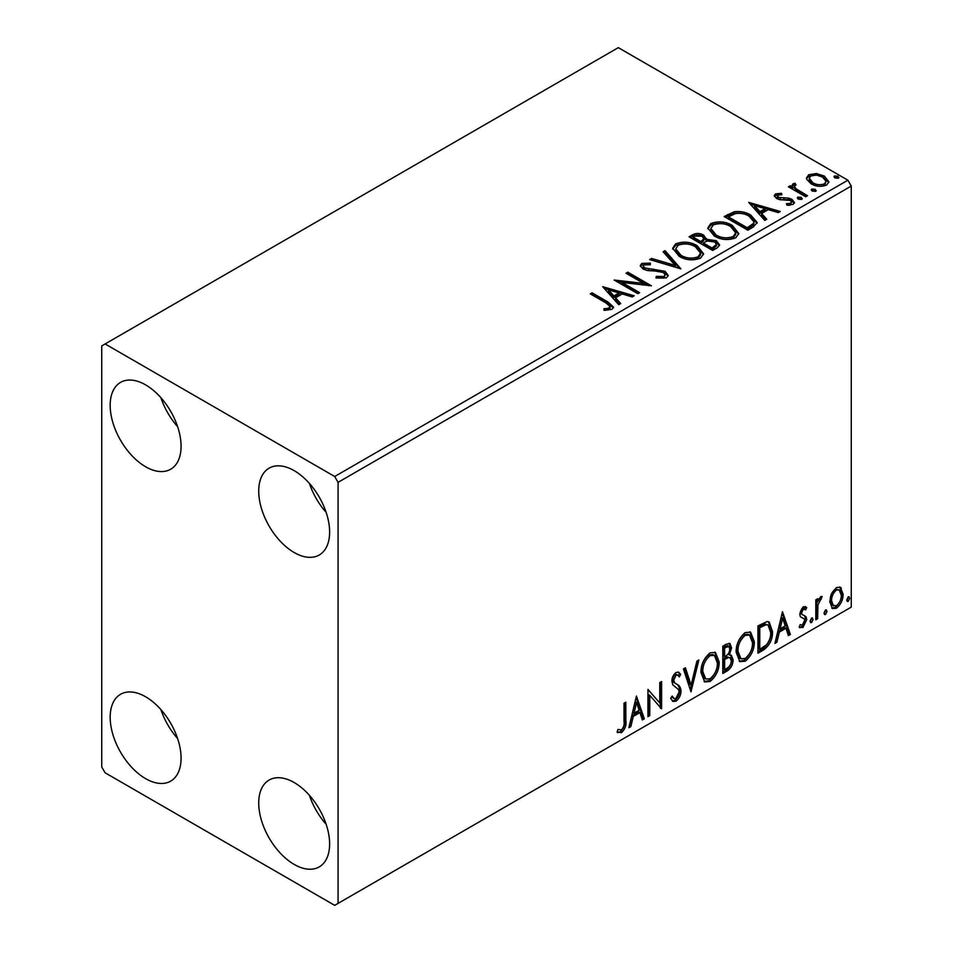 <?xml version="1.0" encoding="UTF-8"?>
<svg xmlns="http://www.w3.org/2000/svg" width="953" height="953" viewBox="0 0 953 953"><rect width="100%" height="100%" fill="white"/><g stroke="black" fill="none" stroke-linecap="round" stroke-linejoin="round"><path stroke-width="1.43" d="M294.179 864.419A50.14 28.947 60 0 1 261.42 820.235A50.14 28.947 60 0 1 269.115 780.054A50.14 28.947 60 0 1 294.179 782.544A50.14 28.947 60 0 1 326.927 826.727A50.14 28.947 60 0 1 319.243 866.896A50.14 28.947 60 0 1 294.179 864.419M326.164 824.309A50.14 28.947 60 0 1 309.451 795.362M145.618 466.756A50.14 28.947 60 0 1 112.871 422.572A50.14 28.947 60 0 1 120.554 382.391A50.14 28.947 60 0 1 145.618 384.881A50.14 28.947 60 0 1 178.378 429.064A50.14 28.947 60 0 1 170.682 469.233A50.14 28.947 60 0 1 145.618 466.756M177.615 426.646A50.14 28.947 60 0 1 160.902 397.699M294.179 552.526A50.14 28.947 60 0 1 261.42 508.342A50.14 28.947 60 0 1 269.115 468.161A50.14 28.947 60 0 1 294.179 470.651A50.14 28.947 60 0 1 326.927 514.834A50.14 28.947 60 0 1 319.243 555.003A50.14 28.947 60 0 1 294.179 552.526M326.164 512.416A50.14 28.947 60 0 1 309.451 483.469M145.618 778.649A50.14 28.947 60 0 1 112.871 734.465A50.14 28.947 60 0 1 120.554 694.284A50.14 28.947 60 0 1 145.618 696.774A50.14 28.947 60 0 1 178.378 740.957A50.14 28.947 60 0 1 170.682 781.126A50.14 28.947 60 0 1 145.618 778.649M177.615 738.539A50.14 28.947 60 0 1 160.902 709.592M101.733 345.891L101.733 766.951L105.104 772.8L334.694 905.35L338.065 903.396L338.065 482.349L334.694 476.5L105.104 343.95L101.733 345.891M831.528 593.719L836.424 587.584L840.367 587.251L843.095 594.112C843.143 599.747 840.915 604.452 836.424 608.228L832.469 608.61L829.753 601.808L831.528 593.719M815.816 619.772L815.816 599.83L817.638 598.782L817.638 601.724L820.807 596.614L822.189 596.495L817.924 605.012L817.638 618.723L815.816 619.772M805.666 609.896L803.331 609.146L801.58 612.839L802.021 614.399L806.131 616.877L806.726 619.617L802.891 627.586L799.15 627.05L800.198 624.596L802.688 625.251L804.916 620.76L804.487 619.116L800.341 616.722L799.758 613.982L803.224 606.763L806.726 607.573L805.666 609.896L803.486 608.371M802.021 614.399L800.663 613.613L802.021 614.399M799.948 627.777L799.15 627.05M804.487 619.116L802.64 617.925M763.436 650.017L757.945 653.186L757.945 625.895L767.153 621.57L769.19 622.059L772.49 631.494C772.764 639.213 769.75 645.384 763.436 650.017L762.09 649.243L757.945 651.626M722.803 673.485L722.803 646.194L726.138 644.264L729.95 643.489L731.582 647.885L729.367 654.961L731.368 655.319L733.095 659.786C733.071 664.312 731.213 667.958 727.52 670.757L722.803 673.485M690.985 691.854L683.408 668.935L685.386 667.791L691.139 685.171L696.881 661.156L698.859 660.012L690.985 691.854M649.779 715.643L647.957 716.692L647.957 689.4L659.774 702.933L659.774 682.574L661.596 681.526L661.596 708.818L649.779 695.333L649.779 715.643L647.957 715.131M624.024 721.373L624.024 703.219L625.835 702.17L625.835 720.599C626.562 725.138 625.12 729.152 621.511 732.654L617.056 732.083L617.973 729.45L621.499 729.867C623.727 727.234 624.572 724.399 624.024 721.373M617.949 732.714L617.056 732.083M338.065 903.396L851.267 607.109L851.267 186.049L338.065 482.349M636.437 696.047L644.323 718.788L642.346 719.932L639.916 712.594L633.28 716.418L630.85 726.567L628.873 727.711L636.437 696.047M675.999 701.205L672.925 701.42L670.686 698.311L672.163 696.071L673.997 698.549L675.856 698.478L679.167 691.949L678.572 689.615L672.83 684.862L671.889 681.252C671.865 677.726 673.271 674.795 676.118 672.449L678.798 672.282L680.68 674.426L679.263 676.928L677.738 675.141L676.094 675.26L673.711 680.085L674.807 682.979L677.059 684.397C679.418 685.398 680.728 687.578 680.99 690.937C680.954 695.047 679.286 698.478 675.999 701.205L674.641 700.419L672.294 700.92M700.979 672.556C700.848 664.849 703.838 658.297 709.961 652.9L715.441 652.424L719.158 661.93C719.277 669.649 716.263 676.177 710.104 681.514L704.72 681.943L700.979 672.556M736.133 652.257C736.002 644.55 738.992 637.998 745.103 632.613L750.583 632.125L754.311 641.631C754.431 649.362 751.405 655.89 745.246 661.215L739.873 661.656L736.133 652.257M782.484 611.731L790.371 634.472L788.393 635.615L785.963 628.265L779.328 632.101L776.898 642.251L774.92 643.394L782.484 611.731M811.575 618.032L813.1 619.426L811.575 622.571L810.062 621.177L811.575 618.032L812.492 617.949M811.67 617.985L810.229 621.797L811.575 622.571L810.681 622.654M825.512 609.98L827.037 611.385L825.512 614.53L824 613.124L825.512 609.98L826.43 609.908M825.62 609.932L824.166 613.744L825.512 614.53L824.619 614.602M848.241 596.864L849.754 598.258L848.241 601.403L846.729 600.009L848.241 596.864L849.159 596.781M848.337 596.816L846.895 600.628L848.241 601.403L847.336 601.486M806.679 179.212L806.464 177.985L808.728 174.733L816.471 173.541L824.369 176.067L828.907 181.809L826.608 185.049C821.081 187.05 815.899 186.621 811.039 183.762L806.679 179.212M805.69 196.771L788.417 186.8L790.24 185.752L792.777 187.217L792.098 185.311L793.099 183.75L795.076 183.298L796.041 184.858L794.302 186.18L796.065 188.789L807.513 195.722L805.69 196.771M777.755 195.055L778.327 197.414L788.643 198.117L791.919 199.308L794.421 202.501L793.075 204.407L786.987 205.217L786.428 203.692L790.74 203.299L791.514 202.191L790.192 200.416L779.828 199.713L776.588 198.51L774.277 195.651L775.516 193.9L781.484 193.292L781.901 194.757L777.755 195.055L777.171 197.462M753.311 227.017L747.819 230.185L724.185 216.545L734.239 211.721C740.731 211.042 746.27 212.185 750.845 215.14L757.159 222.466L753.311 227.017M712.665 250.472L689.031 236.832L692.378 234.903C696.155 232.925 699.919 233.008 703.683 235.141L706.495 239.322L716.263 240.656L719.575 244.85L717.395 247.744L712.665 250.472M706.566 238.703L706.495 240.883L716.263 242.217L716.263 240.656M680.859 268.841L649.648 259.573L651.626 258.43L675.296 265.47L663.121 251.795L665.099 250.651L680.859 268.841M639.642 292.642L637.831 293.691L614.197 280.039L643.632 283.398L626.014 273.225L627.824 272.165L651.459 285.817L622.059 282.481L639.642 292.642M605.977 302.935L590.252 293.858L592.075 292.809L608.038 302.03L613.601 307.128L611.993 309.308L604.798 310.309L603.904 308.724L608.014 308.403L610.337 306.711L605.977 302.935M334.694 476.5L847.896 180.2L618.306 47.65L105.104 343.95M602.677 286.686L634.198 295.787L632.208 296.931L622.214 293.953L615.567 297.789L620.713 303.566L618.735 304.71L602.677 286.686M666.469 277.847L655.998 277.931L656.272 276.394L663.919 276.525L665.134 274.774L663.217 272.308L660.298 271.307L647.575 270.592L643.037 269.056L640.261 265.637L641.75 263.433L650.315 263.111L650.351 264.767L644.145 264.851L643.263 266.066L644.764 267.948L665.063 271.271L668.184 275.381L666.469 277.847M679.144 256.309L672.651 248.292L675.594 243.897C683.301 241.121 690.508 241.74 697.203 245.743L703.588 253.796L700.574 258.156C692.926 260.86 685.779 260.24 679.144 256.309M714.285 236.022L707.805 227.993L710.735 223.598C718.455 220.834 725.65 221.453 732.357 225.456L738.742 233.509L735.728 237.869C728.08 240.573 720.933 239.953 714.285 236.022M748.724 202.37L780.245 211.471L778.256 212.614L768.261 209.636L761.614 213.472L766.76 219.25L764.782 220.393L748.724 202.37M798.269 199.129L797.816 197.116L801.294 197.378L801.747 199.391L798.269 199.129M797.292 197.879L797.816 197.116L797.816 198.677L801.294 198.939L801.294 197.378M802.271 198.641L801.747 199.391M812.206 191.088L811.753 189.075L815.232 189.337L815.697 191.35L812.206 191.088M811.229 189.826L811.753 189.075L811.753 190.636L815.232 190.898L815.232 189.337M816.209 190.588L815.697 191.35M834.935 177.961L834.483 175.96L837.961 176.222L838.414 178.223L834.935 177.961M833.946 176.71L834.483 175.96L834.483 177.508L837.961 177.77L837.961 176.222M838.938 177.472L838.414 178.223M847.896 180.2L851.267 186.049M591.61 294.644L592.075 292.809M592.075 294.37L608.038 303.59L613.446 307.879M603.904 310.285L608.014 309.963L608.014 308.403M608.014 309.963L609.551 309.475L609.551 307.914M609.551 309.475L610.337 306.711M604.25 288.449L632.411 296.812M619.795 304.09L615.567 299.349L615.567 297.789M608.526 289.891L608.526 291.451L613.923 297.503L619.009 294.56L619.009 293.012L608.526 289.891L613.923 295.942L619.009 293.012M613.923 297.503L613.923 295.942M617.032 281.683L643.632 284.959L643.632 283.398M627.36 273.999L627.824 272.165M627.824 273.725L648.659 285.757M638.296 293.417L622.059 284.042L622.059 282.481M663.919 276.525L663.919 278.085L656.272 277.954L656.272 276.394M663.919 278.085L665.134 274.774M640.404 266.423L641.75 264.994L641.75 263.433M641.75 264.994L650.315 264.672L650.315 263.111M643.263 266.066L643.263 267.626L644.764 269.508L644.764 267.948M644.764 269.508L648.91 270.64L648.91 269.08M648.91 270.64L653.508 270.7L653.508 269.139M653.508 270.7L665.063 272.832L665.063 271.271M665.063 272.832L668.065 276.12M651.423 260.109L651.626 258.43M651.626 259.99L675.296 267.019L675.296 265.47M664.038 252.819L665.099 252.211L665.099 250.651M665.099 252.211L679.584 268.472M672.723 249.09L675.594 245.457L675.594 243.897M675.594 245.457C683.301 242.681 690.508 243.301 697.203 247.303L697.203 245.743M697.203 247.303L703.528 254.558M675.76 248.816L675.76 250.365L680.954 256.81C686.243 259.966 691.949 260.479 698.096 258.358L700.562 254.654L700.562 253.093L695.38 246.791C690.067 243.623 684.302 243.11 678.095 245.255L675.76 248.816L680.954 255.261C686.243 258.406 691.949 258.918 698.096 256.798L700.562 253.093M698.096 258.358L698.096 256.798M680.954 256.81L680.954 255.261M690.389 237.607L692.378 236.463C696.155 234.486 699.919 234.569 703.683 236.701L703.683 235.141M703.683 236.701L706.495 240.883M716.263 242.217L719.444 245.6M703.278 242.955L703.278 244.516L712.058 249.591L716.501 245.898L716.501 244.337L714.44 241.705L707.364 240.918L703.278 242.955L712.058 248.03L716.501 244.337M693.272 237.178L693.272 238.738L700.848 243.11L703.945 240.299L703.945 238.738L701.908 236.213L695.166 236.094L693.272 237.178L700.848 241.562L703.945 238.738M701.777 242.574L701.777 241.026M700.848 243.11L700.848 241.562M714.142 248.388L714.142 246.827M712.058 249.591L712.058 248.03M707.876 228.803L710.735 225.158L710.735 223.598M710.735 225.158C718.455 222.394 725.65 223.014 732.357 227.017L732.357 225.456M732.357 227.017L738.67 234.271M710.902 228.517L710.902 230.078L716.096 236.523C721.385 239.679 727.103 240.192 733.238 238.059L735.704 234.355L735.704 232.806L730.534 226.504C725.209 223.336 719.455 222.811 713.237 224.956L710.902 228.517L716.096 234.962C721.385 238.119 727.103 238.631 733.238 236.499L735.704 232.806M733.238 238.059L733.238 236.499M716.096 236.523L716.096 234.962M725.531 217.32L734.239 213.281L734.239 211.721M734.239 213.281C740.731 212.602 746.27 213.734 750.845 216.7L750.845 215.14M750.845 216.7L757.075 223.252M728.426 216.891L728.426 218.451L747.212 229.292L753.43 225.015L753.942 223.383L753.942 221.823L749.022 216.188C745.282 213.758 740.779 212.876 735.513 213.567L728.426 216.891L747.212 227.731L753.43 223.455L753.942 221.823M747.212 229.292L747.212 227.731M753.43 225.015L753.43 223.455M750.297 204.133L778.458 212.495M765.843 219.774L761.614 215.033L761.614 213.472M754.573 205.574L754.573 207.135L759.97 213.186L765.056 210.244L765.056 208.683L754.573 205.574L759.97 211.626L765.056 208.683M759.97 213.186L759.97 211.626M774.455 196.461L775.516 195.46L775.516 193.9M775.516 195.46L778.613 194.757M781.484 194.722L781.484 193.292M777.755 196.616L778.327 198.974L778.327 197.414M778.327 198.974L780.328 199.63L780.328 198.069M780.328 199.63L788.643 199.677L788.643 198.117M788.643 199.677L791.919 200.869L791.919 199.308M791.919 200.869L794.254 203.239M788.81 205.36L790.74 204.859L790.74 203.299M790.74 204.859L791.514 202.191M789.775 187.574L790.24 185.752M790.24 187.312L792.777 188.777L792.777 187.217M792.253 186.169L793.099 183.75M793.099 185.311L795.076 184.858L795.076 183.298M794.302 186.18L794.302 187.741L796.065 190.35L796.065 188.789M796.065 190.35L806.155 196.497M806.56 178.759L808.728 176.281L808.728 174.733M808.728 176.281L816.471 175.102L816.471 173.541M816.471 175.102L824.369 177.627L824.369 176.067M824.369 177.627L828.812 182.571M809.3 178.247L809.3 179.807L812.873 184.286C816.447 186.443 820.319 186.812 824.476 185.382L826.096 181.439L822.57 177.127C818.984 174.971 815.077 174.578 810.848 175.96L809.3 178.247L812.873 182.726C816.447 184.882 820.319 185.251 824.476 183.822L826.096 181.439M824.476 185.382L824.476 183.822M812.873 184.286L812.873 182.726M624.489 702.957L624.489 719.825C625.216 724.351 623.774 728.378 620.165 731.88L621.511 732.654M620.165 731.88L617.234 732.226M636.139 697.334L642.965 718.014L644.323 718.788M642.965 718.014L641.905 718.622M633.28 716.418L631.922 715.643L638.558 711.808L639.916 712.594M631.922 715.643L629.492 725.793L630.85 726.567M636.592 702.552L635.234 701.765L632.697 712.391L634.055 713.178L639.141 710.235L636.592 702.552L634.055 713.178M647.957 689.567L659.774 702.933M660.238 682.312L660.238 707.924M660.417 708.139L661.596 708.818M648.421 714.857L648.421 694.558L649.779 695.333M671.662 696.822L673.997 698.549M678.083 672.008L680.68 674.426M679.334 673.652L678.238 675.558M677.738 675.141L676.38 674.355L674.748 674.474L676.094 675.26M674.748 674.474L672.365 679.31L673.711 680.085M672.365 679.31L673.461 682.193L674.807 682.979M673.461 682.193L677.059 684.397M675.701 683.623C678.059 684.611 679.37 686.791 679.632 690.163L680.99 690.937M679.632 690.163C679.596 694.272 677.94 697.691 674.641 700.419M684.468 668.327L689.781 684.397L691.139 685.171M697.084 661.037L690.246 689.615M714.75 652.102L717.812 661.144L719.158 661.93M717.812 661.144C717.931 668.875 714.905 675.403 708.746 680.728L710.104 681.514M708.746 680.728L704.076 681.502M714.393 655.39L713.035 654.616L708.687 654.878C703.755 659.238 701.337 664.515 701.456 670.709L704.446 678.286L705.792 679.072L710.045 678.75C715.024 674.462 717.466 669.197 717.347 662.966L714.393 655.39L710.045 655.652C705.101 660.024 702.695 665.301 702.802 671.496L705.792 679.072M708.687 654.878L710.045 655.652M701.456 670.709L702.802 671.496M729.2 643.239L730.236 647.099L731.582 647.885M730.236 647.099L729.224 652.007M728.032 654.199L729.367 654.961M730.617 655.033L731.749 659.011L733.095 659.786M731.749 659.011C731.725 663.526 729.867 667.183 726.174 669.971L727.52 670.757M726.174 669.971L722.803 671.925M730.046 657.796L727.079 656.831L723.267 658.714L723.267 668.851L724.614 669.637L726.698 668.434C729.581 666.814 731.118 664.277 731.285 660.834L730.046 657.796L728.426 657.606L724.614 659.488L724.614 669.637M728.854 646.396L727.496 645.61L723.267 647.158L723.267 655.914L724.614 656.688L725.543 656.152C728.271 654.604 729.676 652.209 729.772 648.981L728.854 646.396L724.614 647.945L724.614 656.688M725.15 646.074L726.496 646.849M723.267 647.158L724.614 647.945M723.267 658.714L724.614 659.488M727.079 656.831L728.426 657.606M749.904 631.803L752.965 640.857L754.311 641.631M752.965 640.857C753.073 648.576 750.059 655.104 743.9 660.441L745.246 661.215M743.9 660.441L739.218 661.203M749.534 635.103L748.188 634.329L743.84 634.591C738.897 638.951 736.49 644.228 736.598 650.422L739.588 657.999L740.946 658.773L745.186 658.452C750.178 654.163 752.608 648.91 752.489 642.679L749.534 635.103L745.186 635.365C740.255 639.725 737.836 645.002 737.944 651.197L740.946 658.773M743.84 634.591L745.186 635.365M736.598 650.422L737.944 651.197M768.499 621.749L771.144 630.707L772.49 631.494M771.144 630.707C771.406 638.427 768.392 644.609 762.09 649.243M768.082 625.073L764.842 623.929L758.409 626.871L758.409 648.564L759.767 649.338L766.581 644.716C769.536 640.726 770.906 636.675 770.679 632.542L768.082 625.073L766.188 624.703L759.767 627.646L759.767 649.338M758.409 626.871L759.767 627.646M764.842 623.929L766.188 624.703M782.187 613.017L789.013 633.697L790.371 634.472M789.013 633.697L787.952 634.305M779.328 632.101L777.97 631.327L784.605 627.491L785.963 628.265M777.97 631.327L775.539 641.476L776.898 642.251M782.639 618.223L781.281 617.449L778.744 628.075L780.102 628.849L785.189 625.918L782.639 618.223L780.102 628.849M805.059 606.477L806.726 607.573M805.38 606.787L804.403 608.907M804.32 609.11L801.985 608.359L803.331 609.146M801.985 608.359L800.234 612.064L801.58 612.839M800.234 612.064L800.663 613.613M804.356 615.567L806.131 616.877M804.785 616.091L805.38 618.831L806.726 619.617M805.38 618.831L801.544 626.812L802.891 627.586M801.544 626.812L799.353 627.277M811.742 618.652L813.1 619.426M816.292 599.568L816.292 600.938L817.638 601.724M820.462 596.84L819.961 598.329L821.319 599.115M819.961 598.329L819.151 598.448L820.497 599.234M817.209 601.474L816.578 604.238L817.924 605.012M816.578 604.238L816.292 617.949L817.638 618.723M825.679 610.599L827.037 611.385M839.653 586.953L841.32 588.049M839.974 587.262L841.737 593.338L843.095 594.112M841.737 593.338C841.785 598.961 839.569 603.666 835.078 607.454L836.424 608.228M835.078 607.454L831.826 608.133M839.164 589.847L835.078 589.252C831.766 592.23 830.146 595.804 830.23 599.997L832.195 605.203L836.424 605.786C839.748 602.892 841.356 599.354 841.273 595.184L839.164 589.847L836.424 590.038C833.113 593.004 831.492 596.59 831.576 600.783L833.541 605.989M835.078 589.252L836.424 590.038M830.23 599.997L831.576 600.783M848.408 597.483L849.754 598.258M608.038 303.59L608.038 302.03M692.378 236.463L692.378 234.903M727.758 216.033L727.758 214.473M749.165 228.172L749.165 226.611M783.926 199.606L783.926 198.045M801.711 193.935L801.711 192.375M624.489 719.825L625.835 720.599M724.185 658.178L725.531 658.952M759.612 626.181L760.959 626.955M816.292 611.242L817.638 612.029"/></g></svg>
